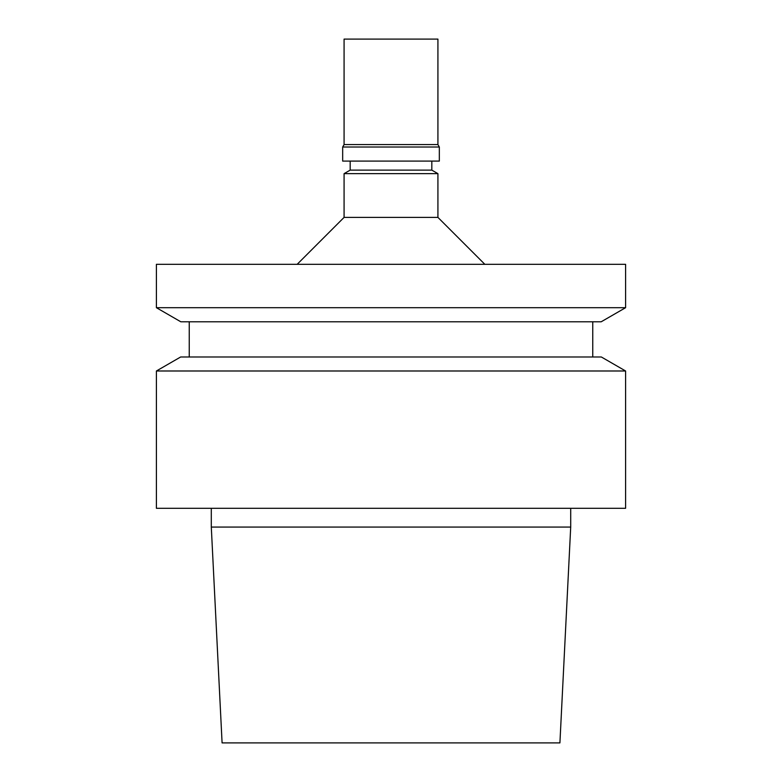 <?xml version="1.0" encoding="UTF-8"?>
<svg xmlns="http://www.w3.org/2000/svg" width="782" height="782" viewBox="0 0 782 782"><rect width="100%" height="100%" fill="white"/><g stroke="black" fill="none" stroke-linecap="round" stroke-linejoin="round"><path stroke-width="1.17" d="M211.296 508.3L211.296 527.068L570.704 527.068L570.704 508.3M391 508.3L625.6 508.3L625.6 370.991L156.4 370.991L156.4 508.3L391 508.3M156.4 370.991L180.662 356.983L601.338 356.983L625.6 370.991M391 321.793L601.182 321.793L625.6 307.697L156.4 307.697L180.818 321.793L391 321.793M156.4 307.697L156.4 264.316L625.6 264.316L625.6 307.697M350.18 161.092L350.18 170.124L344.08 173.643L344.08 217.396L437.92 217.396L484.84 264.316M344.08 173.643L437.92 173.643L437.92 217.396M350.18 170.124L431.82 170.124L437.92 173.643M391 161.092L439.328 161.092L439.328 147.016L342.672 147.016L342.672 161.092L391 161.092M437.92 144.582L437.92 39.1L344.08 39.1L344.08 144.582L437.92 144.582L439.328 147.016M211.296 527.068L222.088 742.9L559.912 742.9L570.704 527.068M189.244 321.793L189.244 356.983M592.756 321.793L592.756 356.983M344.08 217.396L297.16 264.316M431.82 161.092L431.82 170.124M344.08 144.582L342.672 147.016"/></g></svg>
